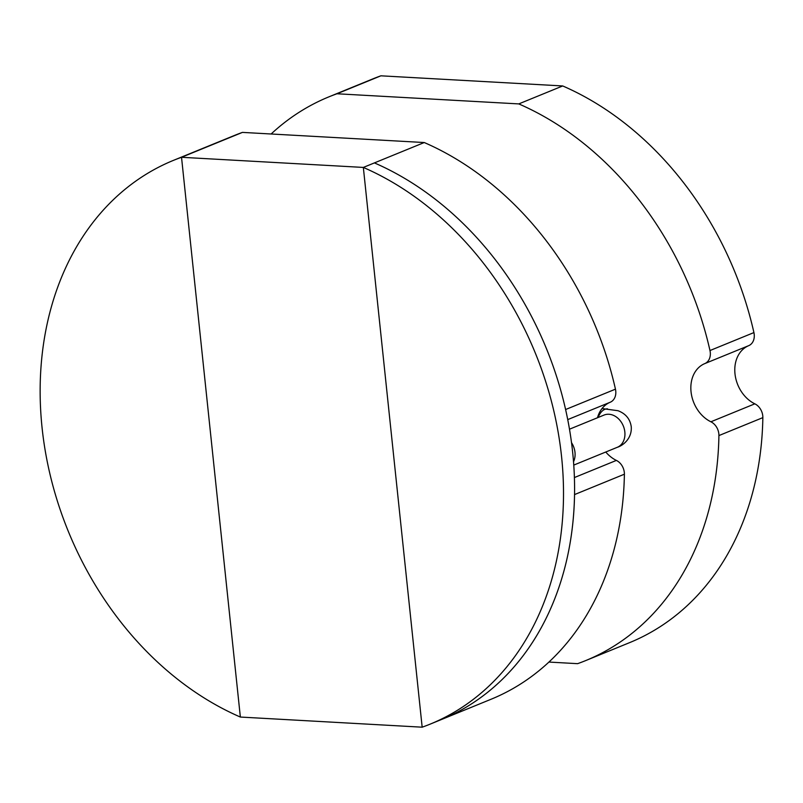 <?xml version="1.0" encoding="UTF-8"?>
<svg xmlns="http://www.w3.org/2000/svg" width="803" height="803" viewBox="0 0 803 803"><rect width="100%" height="100%" fill="white"/><g stroke="black" fill="none" stroke-linecap="round" stroke-linejoin="round"><path stroke-width="1.2" d="M605.763 452.019A32.03 25.064 -112.2 0 0 616.373 460.41A12.818 10.027 67.8 0 1 624.312 472.415A12.818 10.027 67.8 0 1 624.393 474.202L574.546 494.578A303.695 237.658 67.8 0 1 441.289 719.588A303.695 237.658 67.8 0 0 572.649 452.199A303.695 237.658 67.8 0 0 374.409 162.899L424.255 142.532L242.446 132.395A303.695 237.658 -112.2 0 0 234.406 135.466L185.433 155.471M548.931 662.063L577.608 663.669A303.695 237.658 -112.2 0 0 585.658 660.598A303.695 237.658 -112.2 0 0 718.916 435.577A12.818 10.027 -112.2 0 0 710.896 421.786A32.03 25.064 67.8 0 1 691.042 391.754A32.03 25.064 67.8 0 1 704.783 363.598A12.818 10.027 -112.2 0 0 710.274 352.336A12.818 10.027 -112.2 0 0 709.972 350.54A303.695 237.658 -112.2 0 0 518.778 103.908L336.969 93.77A303.695 237.658 -112.2 0 0 328.929 96.842A303.695 237.658 -112.2 0 0 271.133 133.991M709.972 350.54L753.917 332.583A12.818 10.027 67.8 0 1 754.208 334.389A12.818 10.027 67.8 0 1 748.717 345.651A32.03 25.064 -112.2 0 0 734.986 373.796A32.03 25.064 -112.2 0 0 754.83 403.829A12.818 10.027 67.8 0 1 762.85 417.63L718.916 435.577M753.917 332.583A303.695 237.658 -112.2 0 0 562.712 85.951L518.778 103.908M562.712 85.951L380.903 75.813A303.695 237.658 -112.2 0 0 372.863 78.885L328.929 96.842M585.658 660.598L629.592 642.641A303.695 237.658 -112.2 0 0 762.85 417.63M380.903 75.813L336.969 93.77M430.207 724.115A303.695 237.658 67.8 0 1 422.167 727.187L363.337 167.425L374.409 162.899L363.337 167.425L181.528 157.288L240.358 717.049L422.167 727.187L363.337 167.425A303.695 237.658 67.8 0 1 561.578 456.726A303.695 237.658 67.8 0 1 430.207 724.115L491.135 699.222A303.695 237.658 -112.2 0 0 624.393 474.202M374.409 162.899A303.695 237.658 67.8 0 1 565.603 409.53L615.449 389.164A12.818 10.027 67.8 0 1 610.26 402.223A32.03 25.064 -112.2 0 0 597.472 417.761M173.428 160.379L184.509 155.852A303.664 237.638 67.8 0 1 192.6 152.761L181.528 157.288L240.358 717.049A303.664 237.638 67.8 0 1 42.679 433.128A303.664 237.638 67.8 0 1 173.428 160.379A303.664 237.638 67.8 0 1 181.528 157.288L242.446 132.395M615.449 389.164A303.695 237.658 -112.2 0 0 424.255 142.532M573.523 461.745A17.425 13.641 -112.2 0 0 571.515 442.644M574.406 477.554L616.373 460.41M710.896 421.786L754.83 403.829M748.717 345.651L704.783 363.598M610.26 402.223L567.731 419.608M602.019 408.556L617.959 410.704C625.657 413.605 630.094 418.945 631.248 426.734C632.142 438.418 623.088 445.545 617.296 447.301A17.425 13.641 -112.2 0 0 624.834 431.964A17.425 13.641 -112.2 0 0 608.925 414.258A17.425 13.641 -112.2 0 0 604.117 415.041L569.488 429.193M607.57 408.868A17.425 10.168 93.2 0 0 598.135 417.48M617.296 447.301L573.774 465.088"/></g></svg>
